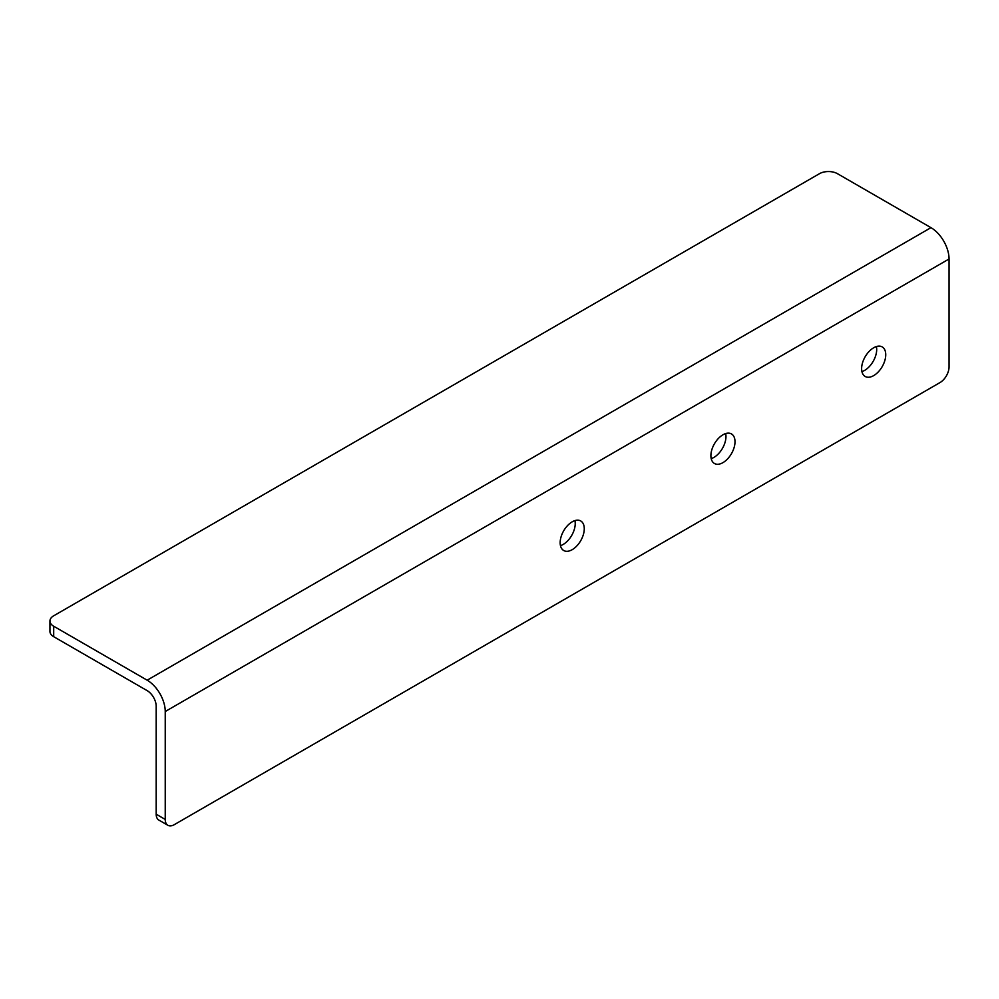 <?xml version="1.0" encoding="UTF-8"?>
<svg xmlns="http://www.w3.org/2000/svg" width="999" height="999" viewBox="0 0 999 999"><rect width="100%" height="100%" fill="white"/><g stroke="black" fill="none" stroke-linecap="round" stroke-linejoin="round"><path stroke-width="1.5" d="M572.215 549.662A17.058 9.84 120 0 0 583.354 534.627A17.058 9.84 120 0 0 580.744 520.966A17.058 9.84 120 0 0 572.215 521.815A17.058 9.84 120 0 0 561.076 536.838A17.058 9.84 120 0 0 563.686 550.499A17.058 9.84 120 0 0 572.215 549.662M560.464 545.641A17.058 9.84 120 0 0 563.174 544.443A17.058 9.84 120 0 0 574.924 520.604M722.951 462.637A17.058 9.84 120 0 0 734.09 447.602A17.058 9.84 120 0 0 731.48 433.941A17.058 9.84 120 0 0 722.951 434.79A17.058 9.84 120 0 0 711.812 449.812A17.058 9.84 120 0 0 714.422 463.474A17.058 9.84 120 0 0 722.951 462.637M711.201 458.616A17.058 9.84 120 0 0 713.91 457.417A17.058 9.84 120 0 0 725.661 433.578M873.688 375.612A17.058 9.84 120 0 0 884.827 360.577A17.058 9.84 120 0 0 882.204 346.915A17.058 9.84 120 0 0 873.688 347.764A17.058 9.84 120 0 0 862.537 362.787A17.058 9.84 120 0 0 865.159 376.448A17.058 9.84 120 0 0 873.688 375.612M861.937 371.591A17.058 9.84 120 0 0 864.635 370.392A17.058 9.84 120 0 0 876.385 346.553M147.153 680.194L53.696 626.236A12.787 7.38 180 0 1 49.95 621.016A12.787 7.38 180 0 1 53.696 615.796L819.417 173.714A12.787 7.38 180 0 1 837.512 173.714L930.968 227.66L147.153 680.194A25.574 14.773 60 0 1 165.235 711.525L165.235 819.43L156.194 814.21L156.194 706.305A12.787 7.38 60 0 0 147.153 690.634L53.696 636.688A12.787 7.38 180 0 1 49.95 631.455L49.95 621.016M156.194 814.21A12.787 7.38 -60 0 0 158.841 820.067L167.882 825.286A12.787 7.38 -60 0 0 174.288 824.662L940.009 382.567A12.787 7.38 -60 0 0 949.05 366.908L949.05 258.991A25.574 14.773 -120 0 0 930.968 227.66M167.882 825.286A12.787 7.38 -60 0 1 165.235 819.43M53.696 626.236L53.696 636.688M949.05 258.991L165.235 711.525"/></g></svg>
